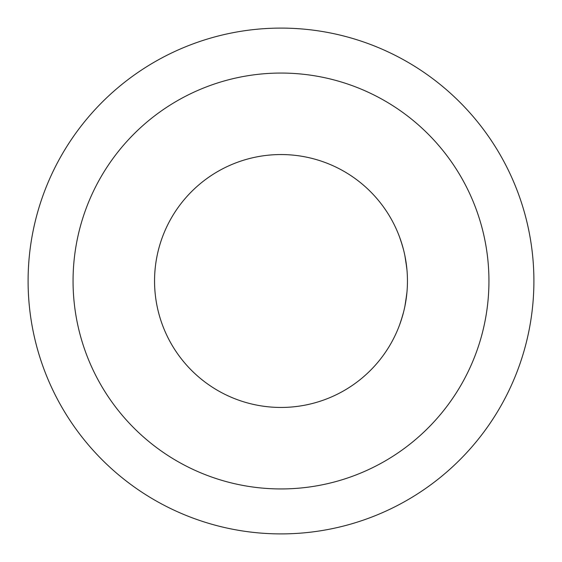 <?xml version="1.0" encoding="UTF-8"?>
<svg xmlns="http://www.w3.org/2000/svg" width="562" height="562" viewBox="0 0 562 562"><rect width="100%" height="100%" fill="white"/><g stroke="black" fill="none" stroke-linecap="round" stroke-linejoin="round"><path stroke-width="0.84" d="M399.568 237.059L402.259 245.13M404.886 255.668L406.79 268.067M406.958 292.149L405.511 303.051M403.418 312.669L401.043 320.733M398.901 326.712L398.535 327.639M397.58 329.985L397.418 330.365M399.575 324.934L402.259 316.863M404.893 306.318L406.79 293.926M406.958 269.837L405.511 258.934M403.418 249.317L401.043 241.253M398.894 235.281L398.535 234.361M397.573 232.008L397.418 231.635M28.1 281A252.9 252.9 0 0 0 281 533.9A252.9 252.9 0 0 0 533.9 281A252.9 252.9 0 0 0 281 28.1A252.9 252.9 0 0 0 28.1 281M73.06 281A207.94 207.94 0 0 0 281 488.94A207.94 207.94 0 0 0 488.94 281A207.94 207.94 0 0 0 281 73.06A207.94 207.94 0 0 0 73.06 281M154.55 281A126.45 126.45 0 0 0 281 407.45A126.45 126.45 0 0 0 407.45 281A126.45 126.45 0 0 0 281 154.55A126.45 126.45 0 0 0 154.55 281"/></g></svg>
